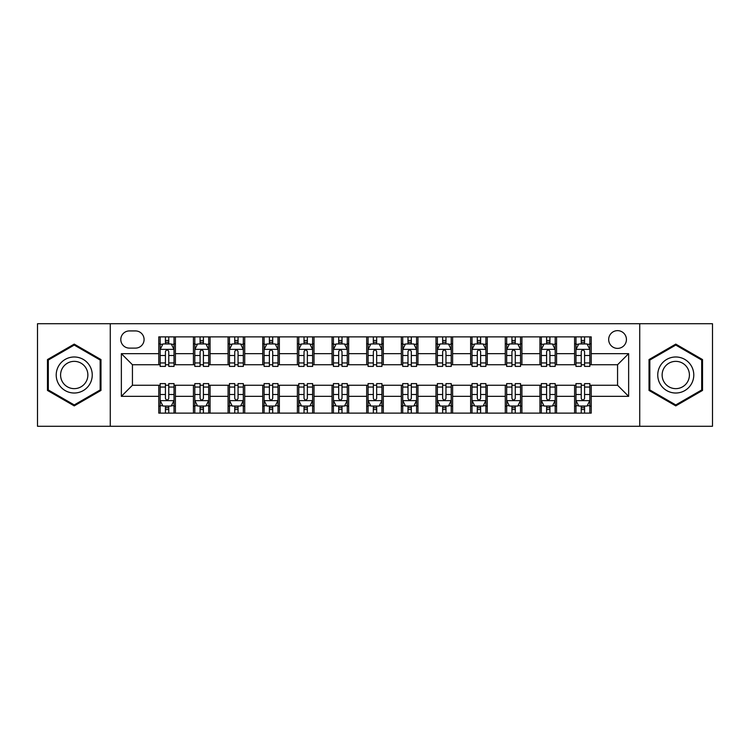 <?xml version="1.0" encoding="UTF-8"?>
<svg xmlns="http://www.w3.org/2000/svg" width="750" height="750" viewBox="0 0 750 750"><rect width="100%" height="100%" fill="white"/><g stroke="black" fill="none" stroke-linecap="round" stroke-linejoin="round"><path stroke-width="1.12" d="M617.559 330.647A8.869 8.869 0 0 0 608.681 339.516A8.869 8.869 0 0 0 617.559 348.384A8.869 8.869 0 0 0 626.428 339.516A8.869 8.869 0 0 0 617.559 330.647M639.731 426.281L712.5 426.281L712.5 323.719L639.731 323.719L639.731 426.281L110.269 426.281L110.269 323.719L37.5 323.719L37.5 426.281L110.269 426.281M129.394 348.113L135.497 348.113A8.597 8.597 0 0 0 144.084 339.516A8.597 8.597 0 0 0 135.497 330.928L129.394 330.928A8.597 8.597 0 0 0 120.797 339.516A8.597 8.597 0 0 0 129.394 348.113M639.731 323.719L110.269 323.719M158.775 396.347L121.359 396.347L121.359 353.653L158.775 353.653L158.775 364.744L132.441 364.744L132.441 385.256L158.775 385.256L158.775 413.119L591.225 413.119L591.225 385.256L617.559 385.256L617.559 364.744L591.225 364.744L591.225 353.653L628.641 353.653L628.641 396.347L591.225 396.347M591.225 353.653L591.225 336.881L158.775 336.881L158.775 353.653M574.594 336.881L574.594 364.744L575.972 364.744M581.241 364.744L584.569 364.744M589.837 364.744L591.225 364.744M574.594 364.744L555.188 364.744M539.934 336.881L539.934 364.744L541.322 364.744M546.591 364.744L549.919 364.744M539.934 364.744L520.538 364.744M505.284 336.881L505.284 364.744L506.672 364.744M511.941 364.744L515.269 364.744M505.284 364.744L485.887 364.744M470.634 336.881L470.634 364.744L472.022 364.744M477.291 364.744L480.619 364.744M470.634 364.744L451.228 364.744M435.984 336.881L435.984 364.744L437.372 364.744M442.641 364.744L445.969 364.744M435.984 364.744L416.578 364.744M401.334 336.881L401.334 364.744L402.722 364.744M407.991 364.744L411.319 364.744M401.334 364.744L381.928 364.744M366.684 336.881L366.684 364.744L368.072 364.744M373.341 364.744L376.659 364.744M366.684 364.744L347.278 364.744M332.034 336.881L332.034 364.744L333.422 364.744M338.681 364.744L342.009 364.744M332.034 364.744L312.628 364.744M297.384 336.881L297.384 364.744L298.772 364.744M304.031 364.744L307.359 364.744M297.384 364.744L277.978 364.744M262.734 336.881L262.734 364.744L264.113 364.744M269.381 364.744L272.709 364.744M262.734 364.744L243.328 364.744M228.084 336.881L228.084 364.744L229.462 364.744M234.731 364.744L238.059 364.744M228.084 364.744L208.678 364.744M193.425 336.881L193.425 364.744L194.812 364.744M200.081 364.744L203.409 364.744M193.425 364.744L174.028 364.744M158.775 364.744L160.162 364.744M165.431 364.744L168.759 364.744M158.775 385.256L160.162 385.256M165.431 385.256L168.759 385.256M174.028 385.256L175.406 385.256L175.406 413.119M194.812 385.256L175.406 385.256M200.081 385.256L203.409 385.256M208.678 385.256L210.066 385.256L210.066 413.119M229.462 385.256L210.066 385.256M234.731 385.256L238.059 385.256M243.328 385.256L244.716 385.256L244.716 413.119M264.113 385.256L244.716 385.256M269.381 385.256L272.709 385.256M277.978 385.256L279.366 385.256L279.366 413.119M298.772 385.256L279.366 385.256M304.031 385.256L307.359 385.256M312.628 385.256L314.016 385.256L314.016 413.119M333.422 385.256L314.016 385.256M338.681 385.256L342.009 385.256M347.278 385.256L348.666 385.256L348.666 413.119M368.072 385.256L348.666 385.256M373.341 385.256L376.659 385.256M381.928 385.256L383.316 385.256L383.316 413.119M402.722 385.256L383.316 385.256M407.991 385.256L411.319 385.256M416.578 385.256L417.966 385.256L417.966 413.119M437.372 385.256L417.966 385.256M442.641 385.256L445.969 385.256M451.228 385.256L452.616 385.256L452.616 413.119M472.022 385.256L452.616 385.256M477.291 385.256L480.619 385.256M485.887 385.256L487.266 385.256L487.266 413.119M506.672 385.256L487.266 385.256M511.941 385.256L515.269 385.256M520.538 385.256L521.916 385.256L521.916 413.119M541.322 385.256L521.916 385.256M546.591 385.256L549.919 385.256M555.188 385.256L556.575 385.256L556.575 413.119M575.972 385.256L556.575 385.256M581.241 385.256L584.569 385.256M589.837 385.256L591.225 385.256M175.406 336.881L175.406 364.744M158.775 343.819L160.162 343.819M165.431 343.819L168.759 343.819M174.028 343.819L175.406 343.819M158.775 406.181L160.162 406.181M165.431 406.181L168.759 406.181M174.028 406.181L175.406 406.181M193.425 385.256L193.425 413.119M210.066 336.881L210.066 364.744M193.425 343.819L194.812 343.819M200.081 343.819L203.409 343.819M208.678 343.819L210.066 343.819M193.425 406.181L194.812 406.181M200.081 406.181L203.409 406.181M208.678 406.181L210.066 406.181M228.084 385.256L228.084 413.119M228.084 406.181L229.462 406.181M234.731 406.181L238.059 406.181M243.328 406.181L244.716 406.181M244.716 336.881L244.716 364.744M228.084 343.819L229.462 343.819M234.731 343.819L238.059 343.819M243.328 343.819L244.716 343.819M262.734 385.256L262.734 413.119M262.734 406.181L264.113 406.181M269.381 406.181L272.709 406.181M277.978 406.181L279.366 406.181M279.366 336.881L279.366 364.744M262.734 343.819L264.113 343.819M269.381 343.819L272.709 343.819M277.978 343.819L279.366 343.819M297.384 385.256L297.384 413.119M297.384 406.181L298.772 406.181M304.031 406.181L307.359 406.181M312.628 406.181L314.016 406.181M314.016 336.881L314.016 364.744M297.384 343.819L298.772 343.819M304.031 343.819L307.359 343.819M312.628 343.819L314.016 343.819M332.034 385.256L332.034 413.119M332.034 406.181L333.422 406.181M338.681 406.181L342.009 406.181M347.278 406.181L348.666 406.181M348.666 336.881L348.666 364.744M332.034 343.819L333.422 343.819M338.681 343.819L342.009 343.819M347.278 343.819L348.666 343.819M366.684 385.256L366.684 413.119M366.684 406.181L368.072 406.181M373.341 406.181L376.659 406.181M381.928 406.181L383.316 406.181M383.316 336.881L383.316 364.744M366.684 343.819L368.072 343.819M373.341 343.819L376.659 343.819M381.928 343.819L383.316 343.819M401.334 385.256L401.334 413.119M401.334 406.181L402.722 406.181M407.991 406.181L411.319 406.181M416.578 406.181L417.966 406.181M417.966 336.881L417.966 364.744M401.334 343.819L402.722 343.819M407.991 343.819L411.319 343.819M416.578 343.819L417.966 343.819M435.984 385.256L435.984 413.119M435.984 406.181L437.372 406.181M442.641 406.181L445.969 406.181M451.228 406.181L452.616 406.181M452.616 336.881L452.616 364.744M435.984 343.819L437.372 343.819M442.641 343.819L445.969 343.819M451.228 343.819L452.616 343.819M470.634 385.256L470.634 413.119M470.634 406.181L472.022 406.181M477.291 406.181L480.619 406.181M485.887 406.181L487.266 406.181M487.266 336.881L487.266 364.744M470.634 343.819L472.022 343.819M477.291 343.819L480.619 343.819M485.887 343.819L487.266 343.819M505.284 385.256L505.284 413.119M505.284 406.181L506.672 406.181M511.941 406.181L515.269 406.181M520.538 406.181L521.916 406.181M521.916 336.881L521.916 364.744M505.284 343.819L506.672 343.819M511.941 343.819L515.269 343.819M520.538 343.819L521.916 343.819M539.934 385.256L539.934 413.119M539.934 406.181L541.322 406.181M546.591 406.181L549.919 406.181M555.188 406.181L556.575 406.181M556.575 336.881L556.575 364.744M539.934 343.819L541.322 343.819M546.591 343.819L549.919 343.819M555.188 343.819L556.575 343.819M574.594 385.256L574.594 413.119M574.594 406.181L575.972 406.181M581.241 406.181L584.569 406.181M589.837 406.181L591.225 406.181M574.594 343.819L575.972 343.819M581.241 343.819L584.569 343.819M589.837 343.819L591.225 343.819M132.441 364.744L121.359 353.653M132.441 385.256L121.359 396.347M628.641 353.653L617.559 364.744M628.641 396.347L617.559 385.256M74.231 405.891L100.978 390.441L100.978 359.559L74.231 344.109L47.475 359.559L47.475 390.441L74.231 405.891M702.525 359.559L675.769 344.109L649.022 359.559L649.022 390.441L675.769 405.891L702.525 390.441L702.525 359.559M168.759 340.491L165.431 340.491M174.028 362.934L168.759 362.934L168.759 366.403L174.028 366.403L174.028 349.5L171.253 343.95L162.938 343.95L160.162 349.5L160.162 366.403L165.431 366.403L165.431 362.934L160.162 362.934M160.162 349.5L160.162 336.881M174.028 349.5L174.028 336.881M165.431 343.95L165.431 336.881M168.759 336.881L168.759 343.95M168.759 362.934L168.759 351.572C167.653 349.444 166.537 349.444 165.431 351.572L165.431 362.934M165.431 409.509L168.759 409.509M160.162 387.066L165.431 387.066L165.431 383.597L160.162 383.597L160.162 400.5L162.938 406.05L171.253 406.05L174.028 400.5L174.028 383.597L168.759 383.597L168.759 387.066L174.028 387.066M174.028 400.5L174.028 413.119M160.162 400.5L160.162 413.119M168.759 406.05L168.759 413.119M165.431 413.119L165.431 406.05M165.431 387.066L165.431 398.428C166.537 400.556 167.644 400.556 168.759 398.428L168.759 387.066M203.409 340.491L200.081 340.491M208.678 362.934L203.409 362.934L203.409 366.403L208.678 366.403L208.678 349.5L205.903 343.95L197.587 343.95L194.812 349.5L194.812 366.403L200.081 366.403L200.081 362.934L194.812 362.934M194.812 349.5L194.812 336.881M208.678 349.5L208.678 336.881M200.081 343.95L200.081 336.881M203.409 336.881L203.409 343.95M203.409 362.934L203.409 351.572C202.303 349.444 201.197 349.444 200.081 351.572L200.081 362.934M238.059 340.491L234.731 340.491M243.328 362.934L238.059 362.934L238.059 366.403L243.328 366.403L243.328 349.5L240.553 343.95L232.238 343.95L229.462 349.5L229.462 366.403L234.731 366.403L234.731 362.934L229.462 362.934M229.462 349.5L229.462 336.881M243.328 349.5L243.328 336.881M234.731 343.95L234.731 336.881M238.059 336.881L238.059 343.95M238.059 362.934L238.059 351.572C236.953 349.444 235.847 349.444 234.731 351.572L234.731 362.934M272.709 340.491L269.381 340.491M277.978 362.934L272.709 362.934L272.709 366.403L277.978 366.403L277.978 349.5L275.203 343.95L266.887 343.95L264.113 349.5L264.113 366.403L269.381 366.403L269.381 362.934L264.113 362.934M264.113 349.5L264.113 336.881M277.978 349.5L277.978 336.881M269.381 343.95L269.381 336.881M272.709 336.881L272.709 343.95M272.709 362.934L272.709 351.572C271.603 349.444 270.497 349.444 269.381 351.572L269.381 362.934M200.081 409.509L203.409 409.509M194.812 387.066L200.081 387.066L200.081 383.597L194.812 383.597L194.812 400.5L197.587 406.05L205.903 406.05L208.678 400.5L208.678 383.597L203.409 383.597L203.409 387.066L208.678 387.066M208.678 400.5L208.678 413.119M194.812 400.5L194.812 413.119M203.409 406.05L203.409 413.119M200.081 413.119L200.081 406.05M200.081 387.066L200.081 398.428C201.188 400.556 202.294 400.556 203.409 398.428L203.409 387.066M234.731 409.509L238.059 409.509M229.462 387.066L234.731 387.066L234.731 383.597L229.462 383.597L229.462 400.5L232.238 406.05L240.553 406.05L243.328 400.5L243.328 383.597L238.059 383.597L238.059 387.066L243.328 387.066M243.328 400.5L243.328 413.119M229.462 400.5L229.462 413.119M238.059 406.05L238.059 413.119M234.731 413.119L234.731 406.05M234.731 387.066L234.731 398.428C235.838 400.556 236.953 400.556 238.059 398.428L238.059 387.066M269.381 409.509L272.709 409.509M264.113 387.066L269.381 387.066L269.381 383.597L264.113 383.597L264.113 400.5L266.887 406.05L275.203 406.05L277.978 400.5L277.978 383.597L272.709 383.597L272.709 387.066L277.978 387.066M277.978 400.5L277.978 413.119M264.113 400.5L264.113 413.119M272.709 406.05L272.709 413.119M269.381 413.119L269.381 406.05M269.381 387.066L269.381 398.428C270.487 400.556 271.603 400.556 272.709 398.428L272.709 387.066M307.359 340.491L304.031 340.491M312.628 362.934L307.359 362.934L307.359 366.403L312.628 366.403L312.628 349.5L309.853 343.95L301.537 343.95L298.772 349.5L298.772 366.403L304.031 366.403L304.031 362.934L298.772 362.934M298.772 349.5L298.772 336.881M312.628 349.5L312.628 336.881M304.031 343.95L304.031 336.881M307.359 336.881L307.359 343.95M307.359 362.934L307.359 351.572C306.253 349.444 305.147 349.444 304.031 351.572L304.031 362.934M304.031 409.509L307.359 409.509M298.772 387.066L304.031 387.066L304.031 383.597L298.772 383.597L298.772 400.5L301.537 406.05L309.853 406.05L312.628 400.5L312.628 383.597L307.359 383.597L307.359 387.066L312.628 387.066M312.628 400.5L312.628 413.119M298.772 400.5L298.772 413.119M307.359 406.05L307.359 413.119M304.031 413.119L304.031 406.05M304.031 387.066L304.031 398.428C305.147 400.556 306.253 400.556 307.359 398.428L307.359 387.066M89.831 365.991A18.019 18.019 0 0 0 65.222 359.4A18.019 18.019 0 0 0 58.622 384.009A18.019 18.019 0 0 0 83.241 390.6A18.019 18.019 0 0 0 89.831 365.991M86.044 368.175A13.641 13.641 0 0 0 67.406 363.188A13.641 13.641 0 0 0 62.419 381.825A13.641 13.641 0 0 0 81.047 386.812A13.641 13.641 0 0 0 86.044 368.175M74.231 404.925L48.309 389.962L48.309 360.038L74.231 345.075L100.153 360.038L100.153 389.962L74.231 404.925M675.769 393.019A18.019 18.019 0 0 0 693.787 375A18.019 18.019 0 0 0 675.769 356.981A18.019 18.019 0 0 0 657.75 375A18.019 18.019 0 0 0 675.769 393.019M675.769 388.641A13.641 13.641 0 0 0 689.409 375A13.641 13.641 0 0 0 675.769 361.359A13.641 13.641 0 0 0 662.128 375A13.641 13.641 0 0 0 675.769 388.641M649.847 360.038L675.769 345.075L701.691 360.038L701.691 389.962L675.769 404.925L649.847 389.962L649.847 360.038M342.009 340.491L338.681 340.491M347.278 362.934L342.009 362.934L342.009 366.403L347.278 366.403L347.278 349.5L344.503 343.95L336.188 343.95L333.422 349.5L333.422 366.403L338.681 366.403L338.681 362.934L333.422 362.934M333.422 349.5L333.422 336.881M347.278 349.5L347.278 336.881M338.681 343.95L338.681 336.881M342.009 336.881L342.009 343.95M342.009 362.934L342.009 351.572C340.903 349.444 339.797 349.444 338.681 351.572L338.681 362.934M338.681 409.509L342.009 409.509M333.422 387.066L338.681 387.066L338.681 383.597L333.422 383.597L333.422 400.5L336.188 406.05L344.503 406.05L347.278 400.5L347.278 383.597L342.009 383.597L342.009 387.066L347.278 387.066M347.278 400.5L347.278 413.119M333.422 400.5L333.422 413.119M342.009 406.05L342.009 413.119M338.681 413.119L338.681 406.05M338.681 387.066L338.681 398.428C339.797 400.556 340.903 400.556 342.009 398.428L342.009 387.066M376.659 340.491L373.341 340.491M381.928 362.934L376.659 362.934L376.659 366.403L381.928 366.403L381.928 349.5L379.163 343.95L370.837 343.95L368.072 349.5L368.072 366.403L373.341 366.403L373.341 362.934L368.072 362.934M368.072 349.5L368.072 336.881M381.928 349.5L381.928 336.881M373.341 343.95L373.341 336.881M376.659 336.881L376.659 343.95M376.659 362.934L376.659 351.572C375.553 349.444 374.447 349.444 373.341 351.572L373.341 362.934M411.319 340.491L407.991 340.491M416.578 362.934L411.319 362.934L411.319 366.403L416.578 366.403L416.578 349.5L413.812 343.95L405.497 343.95L402.722 349.5L402.722 366.403L407.991 366.403L407.991 362.934L402.722 362.934M402.722 349.5L402.722 336.881M416.578 349.5L416.578 336.881M407.991 343.95L407.991 336.881M411.319 336.881L411.319 343.95M411.319 362.934L411.319 351.572C410.203 349.444 409.097 349.444 407.991 351.572L407.991 362.934M445.969 340.491L442.641 340.491M451.228 362.934L445.969 362.934L445.969 366.403L451.228 366.403L451.228 349.5L448.463 343.95L440.147 343.95L437.372 349.5L437.372 366.403L442.641 366.403L442.641 362.934L437.372 362.934M437.372 349.5L437.372 336.881M451.228 349.5L451.228 336.881M442.641 343.95L442.641 336.881M445.969 336.881L445.969 343.95M445.969 362.934L445.969 351.572C444.853 349.444 443.747 349.444 442.641 351.572L442.641 362.934M480.619 340.491L477.291 340.491M485.887 362.934L480.619 362.934L480.619 366.403L485.887 366.403L485.887 349.5L483.113 343.95L474.797 343.95L472.022 349.5L472.022 366.403L477.291 366.403L477.291 362.934L472.022 362.934M472.022 349.5L472.022 336.881M485.887 349.5L485.887 336.881M477.291 343.95L477.291 336.881M480.619 336.881L480.619 343.95M480.619 362.934L480.619 351.572C479.513 349.444 478.397 349.444 477.291 351.572L477.291 362.934M373.341 409.509L376.659 409.509M368.072 387.066L373.341 387.066L373.341 383.597L368.072 383.597L368.072 400.5L370.837 406.05L379.163 406.05L381.928 400.5L381.928 383.597L376.659 383.597L376.659 387.066L381.928 387.066M381.928 400.5L381.928 413.119M368.072 400.5L368.072 413.119M376.659 406.05L376.659 413.119M373.341 413.119L373.341 406.05M373.341 387.066L373.341 398.428C374.447 400.556 375.553 400.556 376.659 398.428L376.659 387.066M407.991 409.509L411.319 409.509M402.722 387.066L407.991 387.066L407.991 383.597L402.722 383.597L402.722 400.5L405.497 406.05L413.812 406.05L416.578 400.5L416.578 383.597L411.319 383.597L411.319 387.066L416.578 387.066M416.578 400.5L416.578 413.119M402.722 400.5L402.722 413.119M411.319 406.05L411.319 413.119M407.991 413.119L407.991 406.05M407.991 387.066L407.991 398.428C409.097 400.556 410.203 400.556 411.319 398.428L411.319 387.066M442.641 409.509L445.969 409.509M437.372 387.066L442.641 387.066L442.641 383.597L437.372 383.597L437.372 400.5L440.147 406.05L448.463 406.05L451.228 400.5L451.228 383.597L445.969 383.597L445.969 387.066L451.228 387.066M451.228 400.5L451.228 413.119M437.372 400.5L437.372 413.119M445.969 406.05L445.969 413.119M442.641 413.119L442.641 406.05M442.641 387.066L442.641 398.428C443.747 400.556 444.853 400.556 445.969 398.428L445.969 387.066M477.291 409.509L480.619 409.509M472.022 387.066L477.291 387.066L477.291 383.597L472.022 383.597L472.022 400.5L474.797 406.05L483.113 406.05L485.887 400.5L485.887 383.597L480.619 383.597L480.619 387.066L485.887 387.066M485.887 400.5L485.887 413.119M472.022 400.5L472.022 413.119M480.619 406.05L480.619 413.119M477.291 413.119L477.291 406.05M477.291 387.066L477.291 398.428C478.397 400.556 479.503 400.556 480.619 398.428L480.619 387.066M515.269 340.491L511.941 340.491M520.538 362.934L515.269 362.934L515.269 366.403L520.538 366.403L520.538 349.5L517.762 343.95L509.447 343.95L506.672 349.5L506.672 366.403L511.941 366.403L511.941 362.934L506.672 362.934M506.672 349.5L506.672 336.881M520.538 349.5L520.538 336.881M511.941 343.95L511.941 336.881M515.269 336.881L515.269 343.95M515.269 362.934L515.269 351.572C514.163 349.444 513.047 349.444 511.941 351.572L511.941 362.934M511.941 409.509L515.269 409.509M506.672 387.066L511.941 387.066L511.941 383.597L506.672 383.597L506.672 400.5L509.447 406.05L517.762 406.05L520.538 400.5L520.538 383.597L515.269 383.597L515.269 387.066L520.538 387.066M520.538 400.5L520.538 413.119M506.672 400.5L506.672 413.119M515.269 406.05L515.269 413.119M511.941 413.119L511.941 406.05M511.941 387.066L511.941 398.428C513.047 400.556 514.153 400.556 515.269 398.428L515.269 387.066M549.919 340.491L546.591 340.491M555.188 362.934L549.919 362.934L549.919 366.403L555.188 366.403L555.188 349.5L552.413 343.95L544.097 343.95L541.322 349.5L541.322 366.403L546.591 366.403L546.591 362.934L541.322 362.934M541.322 349.5L541.322 336.881M555.188 349.5L555.188 336.881M546.591 343.95L546.591 336.881M549.919 336.881L549.919 343.95M549.919 362.934L549.919 351.572C548.812 349.444 547.706 349.444 546.591 351.572L546.591 362.934M546.591 409.509L549.919 409.509M541.322 387.066L546.591 387.066L546.591 383.597L541.322 383.597L541.322 400.5L544.097 406.05L552.413 406.05L555.188 400.5L555.188 383.597L549.919 383.597L549.919 387.066L555.188 387.066M555.188 400.5L555.188 413.119M541.322 400.5L541.322 413.119M549.919 406.05L549.919 413.119M546.591 413.119L546.591 406.05M546.591 387.066L546.591 398.428C547.697 400.556 548.803 400.556 549.919 398.428L549.919 387.066M584.569 340.491L581.241 340.491M589.837 362.934L584.569 362.934L584.569 366.403L589.837 366.403L589.837 349.5L587.062 343.95L578.747 343.95L575.972 349.5L575.972 366.403L581.241 366.403L581.241 362.934L575.972 362.934M575.972 349.5L575.972 336.881M589.837 349.5L589.837 336.881M581.241 343.95L581.241 336.881M584.569 336.881L584.569 343.95M584.569 362.934L584.569 351.572C583.462 349.444 582.356 349.444 581.241 351.572L581.241 362.934M581.241 409.509L584.569 409.509M575.972 387.066L581.241 387.066L581.241 383.597L575.972 383.597L575.972 400.5L578.747 406.05L587.062 406.05L589.837 400.5L589.837 383.597L584.569 383.597L584.569 387.066L589.837 387.066M589.837 400.5L589.837 413.119M575.972 400.5L575.972 413.119M584.569 406.05L584.569 413.119M581.241 413.119L581.241 406.05M581.241 387.066L581.241 398.428C582.347 400.556 583.462 400.556 584.569 398.428L584.569 387.066M193.425 396.347L175.406 396.347M193.425 353.653L175.406 353.653M228.084 353.653L210.066 353.653M228.084 396.347L210.066 396.347M262.734 353.653L244.716 353.653M262.734 396.347L244.716 396.347M297.384 353.653L279.366 353.653M297.384 396.347L279.366 396.347M332.034 353.653L314.016 353.653M332.034 396.347L314.016 396.347M366.684 353.653L348.666 353.653M366.684 396.347L348.666 396.347M401.334 353.653L383.316 353.653M401.334 396.347L383.316 396.347M435.984 353.653L417.966 353.653M435.984 396.347L417.966 396.347M470.634 353.653L452.616 353.653M470.634 396.347L452.616 396.347M505.284 353.653L487.266 353.653M505.284 396.347L487.266 396.347M539.934 353.653L521.916 353.653M539.934 396.347L521.916 396.347M574.594 353.653L556.575 353.653M574.594 396.347L556.575 396.347M173.953 349.359L160.237 349.359M160.162 344.288L162.769 344.288M171.422 344.288L174.028 344.288M165.431 355.5L160.162 355.5M174.028 355.5L168.759 355.5M168.759 342.253L165.431 342.253M160.237 400.641L173.953 400.641M174.028 405.712L171.422 405.712M162.769 405.712L160.162 405.712M168.759 394.5L174.028 394.5M160.162 394.5L165.431 394.5M165.431 407.747L168.759 407.747M208.603 349.359L194.887 349.359M194.812 344.288L197.419 344.288M206.072 344.288L208.678 344.288M200.081 355.5L194.812 355.5M208.678 355.5L203.409 355.5M203.409 342.253L200.081 342.253M243.253 349.359L229.537 349.359M229.462 344.288L232.069 344.288M240.722 344.288L243.328 344.288M234.731 355.5L229.462 355.5M243.328 355.5L238.059 355.5M238.059 342.253L234.731 342.253M277.913 349.359L264.188 349.359M264.113 344.288L266.719 344.288M275.372 344.288L277.978 344.288M269.381 355.5L264.113 355.5M277.978 355.5L272.709 355.5M272.709 342.253L269.381 342.253M194.887 400.641L208.603 400.641M208.678 405.712L206.072 405.712M197.419 405.712L194.812 405.712M203.409 394.5L208.678 394.5M194.812 394.5L200.081 394.5M200.081 407.747L203.409 407.747M229.537 400.641L243.253 400.641M243.328 405.712L240.722 405.712M232.069 405.712L229.462 405.712M238.059 394.5L243.328 394.5M229.462 394.5L234.731 394.5M234.731 407.747L238.059 407.747M264.188 400.641L277.913 400.641M277.978 405.712L275.372 405.712M266.719 405.712L264.113 405.712M272.709 394.5L277.978 394.5M264.113 394.5L269.381 394.5M269.381 407.747L272.709 407.747M312.562 349.359L298.837 349.359M298.772 344.288L301.378 344.288M310.022 344.288L312.628 344.288M304.031 355.5L298.772 355.5M312.628 355.5L307.359 355.5M307.359 342.253L304.031 342.253M298.837 400.641L312.562 400.641M312.628 405.712L310.022 405.712M301.378 405.712L298.772 405.712M307.359 394.5L312.628 394.5M298.772 394.5L304.031 394.5M304.031 407.747L307.359 407.747M347.213 349.359L333.488 349.359M333.422 344.288L336.028 344.288M344.672 344.288L347.278 344.288M338.681 355.5L333.422 355.5M347.278 355.5L342.009 355.5M342.009 342.253L338.681 342.253M333.488 400.641L347.213 400.641M347.278 405.712L344.672 405.712M336.028 405.712L333.422 405.712M342.009 394.5L347.278 394.5M333.422 394.5L338.681 394.5M338.681 407.747L342.009 407.747M381.863 349.359L368.137 349.359M368.072 344.288L370.678 344.288M379.322 344.288L381.928 344.288M373.341 355.5L368.072 355.5M381.928 355.5L376.659 355.5M376.659 342.253L373.341 342.253M416.512 349.359L402.787 349.359M402.722 344.288L405.328 344.288M413.972 344.288L416.578 344.288M407.991 355.5L402.722 355.5M416.578 355.5L411.319 355.5M411.319 342.253L407.991 342.253M451.163 349.359L437.438 349.359M437.372 344.288L439.978 344.288M448.622 344.288L451.228 344.288M442.641 355.5L437.372 355.5M451.228 355.5L445.969 355.5M445.969 342.253L442.641 342.253M485.813 349.359L472.087 349.359M472.022 344.288L474.628 344.288M483.281 344.288L485.887 344.288M477.291 355.5L472.022 355.5M485.887 355.5L480.619 355.5M480.619 342.253L477.291 342.253M368.137 400.641L381.863 400.641M381.928 405.712L379.322 405.712M370.678 405.712L368.072 405.712M376.659 394.5L381.928 394.5M368.072 394.5L373.341 394.5M373.341 407.747L376.659 407.747M402.787 400.641L416.512 400.641M416.578 405.712L413.972 405.712M405.328 405.712L402.722 405.712M411.319 394.5L416.578 394.5M402.722 394.5L407.991 394.5M407.991 407.747L411.319 407.747M437.438 400.641L451.163 400.641M451.228 405.712L448.622 405.712M439.978 405.712L437.372 405.712M445.969 394.5L451.228 394.5M437.372 394.5L442.641 394.5M442.641 407.747L445.969 407.747M472.087 400.641L485.813 400.641M485.887 405.712L483.281 405.712M474.628 405.712L472.022 405.712M480.619 394.5L485.887 394.5M472.022 394.5L477.291 394.5M477.291 407.747L480.619 407.747M520.462 349.359L506.747 349.359M506.672 344.288L509.278 344.288M517.931 344.288L520.538 344.288M511.941 355.5L506.672 355.5M520.538 355.5L515.269 355.5M515.269 342.253L511.941 342.253M506.747 400.641L520.462 400.641M520.538 405.712L517.931 405.712M509.278 405.712L506.672 405.712M515.269 394.5L520.538 394.5M506.672 394.5L511.941 394.5M511.941 407.747L515.269 407.747M555.112 349.359L541.397 349.359M541.322 344.288L543.928 344.288M552.581 344.288L555.188 344.288M546.591 355.5L541.322 355.5M555.188 355.5L549.919 355.5M549.919 342.253L546.591 342.253M541.397 400.641L555.112 400.641M555.188 405.712L552.581 405.712M543.928 405.712L541.322 405.712M549.919 394.5L555.188 394.5M541.322 394.5L546.591 394.5M546.591 407.747L549.919 407.747M589.763 349.359L576.047 349.359M575.972 344.288L578.578 344.288M587.231 344.288L589.837 344.288M581.241 355.5L575.972 355.5M589.837 355.5L584.569 355.5M584.569 342.253L581.241 342.253M576.047 400.641L589.763 400.641M589.837 405.712L587.231 405.712M578.578 405.712L575.972 405.712M584.569 394.5L589.837 394.5M575.972 394.5L581.241 394.5M581.241 407.747L584.569 407.747"/></g></svg>
